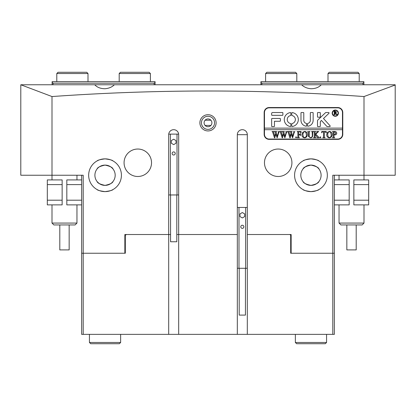 <?xml version="1.0" encoding="UTF-8"?>
<svg xmlns="http://www.w3.org/2000/svg" width="416" height="416" viewBox="0 0 416 416"><rect width="100%" height="100%" fill="white"/><g stroke="black" fill="none" stroke-linecap="round" stroke-linejoin="round"><path stroke-width="0.62" d="M216.112 122.824A8.112 8.112 0 0 1 208 130.936A8.112 8.112 0 0 1 199.888 122.824A8.112 8.112 0 0 1 208 114.712A8.112 8.112 0 0 1 216.112 122.824M201.448 122.824A6.552 6.552 0 0 0 208 129.376A6.552 6.552 0 0 0 214.552 122.824A6.552 6.552 0 0 0 208 116.272A6.552 6.552 0 0 0 201.448 122.824M211.9 122.824A3.9 3.9 0 0 1 208 126.724A3.9 3.9 0 0 1 204.1 122.824A3.9 3.9 0 0 1 208 118.924A3.9 3.9 0 0 1 211.9 122.824M309.374 191.542L310.96 191.62C306.114 190.97 303.462 190.284 303.004 189.556C303.467 190.284 306.119 190.97 310.96 191.62C315.806 190.97 318.458 190.284 318.916 189.556C318.464 190.278 315.812 190.97 310.96 191.62L313.981 191.339M306.535 191.012L307.876 191.329M294.58 175.24A16.38 16.38 0 0 0 310.96 191.62A16.38 16.38 0 0 0 327.34 175.24A16.38 16.38 0 0 0 310.96 158.86A16.38 16.38 0 0 0 294.58 175.24M106.626 191.542L105.04 191.62C109.886 190.97 112.538 190.284 112.996 189.556C112.533 190.284 109.881 190.97 105.04 191.62C100.194 190.97 97.542 190.284 97.084 189.556C97.536 190.278 100.188 190.97 105.04 191.62L102.019 191.339M109.465 191.012L108.124 191.329M88.66 175.24A16.38 16.38 0 0 0 105.04 191.62A16.38 16.38 0 0 0 121.42 175.24A16.38 16.38 0 0 0 105.04 158.86A16.38 16.38 0 0 0 88.66 175.24M168.688 234.52L168.688 134.68A4.992 4.992 0 0 1 173.68 129.688A4.992 4.992 0 0 1 178.672 134.68L178.672 234.52L176.8 234.52L178.672 234.52L178.672 334.36L168.688 334.36L168.688 234.52L170.56 234.52L124.852 234.52L126.256 234.52L125.32 235.456L125.32 253.24L124.852 253.24L124.852 234.52M124.072 162.76A13.728 13.728 0 0 0 137.8 176.488A13.728 13.728 0 0 0 151.528 162.76A13.728 13.728 0 0 0 137.8 149.032A13.728 13.728 0 0 0 124.072 162.76M264.472 162.76A13.728 13.728 0 0 0 278.2 176.488A13.728 13.728 0 0 0 291.928 162.76A13.728 13.728 0 0 0 278.2 149.032A13.728 13.728 0 0 0 264.472 162.76M312.546 158.938L310.96 158.86C315.806 159.51 318.458 160.196 318.916 160.924C318.453 160.196 315.801 159.51 310.96 158.86C306.114 159.51 303.462 160.196 303.004 160.924C303.456 160.202 306.108 159.51 310.96 158.86L307.939 159.141M310.96 165.1C315.858 166.161 318.51 167.445 318.916 168.953C318.516 167.445 315.864 166.161 310.96 165.1C306.056 166.161 303.404 167.445 303.004 168.953C303.404 167.445 306.056 166.161 310.96 165.1L309.946 165.152M307.793 165.604L306.452 166.156M306.4 166.182L305.323 166.811M305.282 166.837L303.638 168.225M303.623 168.241L303.176 168.745M114.39 84.76C112.039 87.064 108.924 88.39 105.04 88.743C100.61 88.712 97.172 87.386 94.739 84.76L301.61 84.76C303.961 87.064 307.076 88.39 310.96 88.743C315.39 88.712 318.828 87.386 321.261 84.76L395.2 84.76L395.2 175.24L364 175.24L364 179.92M301.61 84.76L321.261 84.76M103.454 158.938L105.04 158.86C100.194 159.51 97.542 160.196 97.084 160.924C97.547 160.196 100.199 159.51 105.04 158.86L108.061 159.141M100.615 159.468L101.956 159.151M105.04 165.1C109.944 166.161 112.596 167.445 112.996 168.953C112.596 167.445 109.944 166.161 105.04 165.1C100.142 166.161 97.49 167.445 97.084 168.953C97.484 167.445 100.136 166.161 105.04 165.1L106.054 165.152M105.04 185.38C109.938 184.319 112.59 183.035 112.996 181.527C112.596 183.035 109.944 184.319 105.04 185.38C100.136 184.319 97.484 183.035 97.084 181.527C97.484 183.035 100.136 184.319 105.04 185.38L104.026 185.328M101.873 184.876L100.532 184.324M100.48 184.298L99.403 183.669M99.362 183.643L97.718 182.255M97.703 182.239L97.256 181.735M94.9 175.24A10.14 10.14 0 0 0 105.04 185.38A10.14 10.14 0 0 0 115.18 175.24A10.14 10.14 0 0 0 105.04 165.1A10.14 10.14 0 0 0 94.9 175.24M310.96 185.38C315.864 184.319 318.516 183.035 318.916 181.527C318.516 183.035 315.864 184.319 310.96 185.38C306.062 184.319 303.41 183.035 303.004 181.527C303.404 183.035 306.056 184.319 310.96 185.38L311.974 185.328M314.127 184.876L315.468 184.324M315.52 184.298L316.597 183.669M316.638 183.643L318.282 182.255M318.297 182.239L318.744 181.735M300.82 175.24A10.14 10.14 0 0 0 310.96 185.38A10.14 10.14 0 0 0 321.1 175.24A10.14 10.14 0 0 0 310.96 165.1A10.14 10.14 0 0 0 300.82 175.24M337.792 107.536L269.152 107.536A4.992 4.992 0 0 0 264.16 112.528L264.16 134.368A4.992 4.992 0 0 0 269.152 139.36L337.792 139.36A4.992 4.992 0 0 0 342.784 134.368L342.784 112.528A4.992 4.992 0 0 0 337.792 107.536M291.148 235.456L289.744 234.52L291.148 234.52L291.148 253.24L332.8 253.24L332.8 175.24L364 175.24L364 96.548C260.494 89.154 156.494 89.154 52 96.548L52 175.24L83.2 175.24L83.2 253.24L124.852 253.24M237.328 134.68A4.992 4.992 0 0 1 242.32 129.688A4.992 4.992 0 0 1 247.312 134.68L237.328 134.68L237.328 234.52L178.672 234.52M291.148 234.52L247.312 234.52L247.312 134.68M108.207 165.604L109.548 166.156M109.6 166.182L110.677 166.811M110.718 166.837L112.362 168.225M112.377 168.241L112.824 168.745M334.36 175.24L334.36 253.24L332.8 253.24L332.8 334.36L178.672 334.36M52 96.548L20.8 84.76L94.739 84.76M364 96.548L395.2 84.999M52 179.92L52 175.24L20.8 175.24L20.8 84.999M168.688 334.36L83.2 334.36L83.2 253.24L81.64 253.24L81.64 175.24M210.907 125.424L205.093 125.424M210.907 120.224L205.093 120.224M105.04 158.86C109.886 159.51 112.538 160.196 112.996 160.924C112.544 160.202 109.892 159.51 105.04 158.86M315.385 159.468L314.044 159.151M260.926 84.76L260.926 81.64L363.886 81.64L363.886 84.76M362.95 84.76L362.95 83.2L261.862 83.2L261.862 84.76M362.95 83.2L363.886 82.264M260.926 82.264L261.862 83.2M52.114 84.76L52.114 81.64L155.074 81.64L155.074 84.76M154.138 84.76L154.138 83.2L53.05 83.2L53.05 84.76M52.114 82.264L53.05 83.2M154.138 83.2L155.074 82.264M81.64 184.6L66.82 184.6L66.82 200.2L81.64 200.2M66.82 184.6L66.82 179.92L81.64 179.92M81.64 204.88L66.82 204.88L66.82 200.2M62.14 200.2L62.14 204.88L47.32 204.88L47.32 200.2L62.14 200.2L62.14 184.6L47.32 184.6L47.32 179.92L62.14 179.92L62.14 184.6M47.32 200.2L47.32 184.6M334.36 200.2L349.18 200.2L349.18 184.6L334.36 184.6M349.18 200.2L349.18 204.88L334.36 204.88M334.36 179.92L349.18 179.92L349.18 184.6M353.86 184.6L353.86 179.92L368.68 179.92L368.68 184.6L353.86 184.6L353.86 200.2L368.68 200.2L368.68 204.88L353.86 204.88L353.86 200.2M368.68 184.6L368.68 200.2M364 223.07L362.128 224.942L340.912 224.942L339.04 223.07L364 223.07L364 204.88M356.2 224.942L356.2 249.902L346.84 249.902L346.84 224.942M75.088 224.942L53.872 224.942L52 223.07L76.96 223.07L75.088 224.942M69.16 224.942L69.16 249.902L59.8 249.902L59.8 224.942M56.794 73.528L58.042 72.28L86.746 72.28L87.994 73.528L56.794 73.528L56.794 81.64M119.194 73.528L120.442 72.28L149.146 72.28L150.394 73.528L119.194 73.528L119.194 81.64M265.606 73.528L266.854 72.28L295.558 72.28L296.806 73.528L265.606 73.528L265.606 81.64M328.006 73.528L329.254 72.28L357.958 72.28L359.206 73.528L328.006 73.528L328.006 81.64M338.104 113.152A2.808 2.808 0 0 0 335.296 110.344A2.808 2.808 0 0 0 332.488 113.152A2.808 2.808 0 0 0 335.296 115.96A2.808 2.808 0 0 0 338.104 113.152M332.176 113.152A3.12 3.12 0 0 0 335.296 116.272A3.12 3.12 0 0 0 338.416 113.152A3.12 3.12 0 0 0 335.296 110.032A3.12 3.12 0 0 0 332.176 113.152M330.195 126.1A0.468 0.468 0 0 0 330.075 125.788L323.482 118.513L328.91 113.334A0.468 0.468 0 0 0 328.588 112.528L326.061 112.528A0.936 0.936 0 0 0 325.416 112.788L317.803 120.052A0.936 0.936 0 0 0 317.512 120.728L317.512 126.194A0.374 0.374 0 0 0 317.886 126.568L319.946 126.568A0.374 0.374 0 0 0 320.32 126.194L320.32 121.93A0.936 0.936 0 0 1 320.611 121.254L321.448 120.453L326.716 126.261A0.936 0.936 0 0 0 327.408 126.568L329.727 126.568A0.468 0.468 0 0 0 330.195 126.1M298.324 119.548A7.02 7.02 0 0 0 292.204 112.585A0.38 0.38 0 0 0 291.772 112.965L291.772 115.19A0.38 0.38 0 0 0 292.079 115.565A4.056 4.056 0 0 1 292.079 123.531A0.38 0.38 0 0 0 291.772 123.906L291.772 126.131A0.38 0.38 0 0 0 292.204 126.511A7.02 7.02 0 0 0 298.324 119.548M312.182 131.893L311.516 131.513L313.425 131.513L312.728 131.986L312.645 135.148C312.78 136.77 312.078 137.67 310.539 137.836L308.526 136.552L308.396 132.636L307.616 131.685L309.956 131.513L309.275 131.934L309.176 135.387C309.026 136.62 309.499 137.348 310.601 137.576C311.896 137.374 312.463 136.578 312.296 135.19L312.182 131.893M317.548 132.371L315.838 134.238L319.316 137.753L316.872 137.753L317.314 137.29L317.023 136.765L315.068 134.633L315.125 137.264L315.848 137.753L313.508 137.753L314.194 137.348L314.288 136.625L314.236 131.997L313.508 131.513L315.848 131.513L315.292 131.794L315.068 132.636L315.068 134.524L317.143 132.272L316.753 131.513L318.739 131.513L317.548 132.371M320.398 137.836L319.925 137.316L320.398 136.796L320.876 137.316L320.398 137.836M321.656 132.839L321.745 131.513L326.248 131.513L326.336 132.839L325.146 131.773L324.345 131.773L324.345 136.625L324.454 137.379L325.125 137.753L322.785 137.753L323.476 137.327L323.565 131.773L322.353 131.836L321.656 132.839M326.685 134.607L327.59 132.226L329.467 131.425C331.204 131.721 332.093 132.777 332.145 134.597C332.103 136.464 331.188 137.545 329.399 137.836C327.61 137.561 326.706 136.484 326.685 134.607M264.472 129.688L342.472 129.688L342.472 128.128L264.472 128.128L264.472 134.368A4.68 4.68 0 0 0 269.152 139.048L337.792 139.048A4.68 4.68 0 0 0 342.472 134.368L342.472 129.688M336.736 133.203C336.653 134.3 336.05 134.862 334.942 134.893L333.965 134.779L334.074 137.368L334.745 137.753L332.405 137.753L333.102 137.316L333.185 136.625L333.076 131.893L332.405 131.513L334.49 131.513C335.78 131.43 336.528 131.992 336.736 133.203M301.896 134.607L302.801 132.226L304.678 131.425C306.415 131.721 307.31 132.777 307.356 134.597C307.315 136.464 306.405 137.545 304.616 137.836C302.822 137.561 301.917 136.484 301.896 134.607M301.028 132.896L299.894 131.773L298.688 131.773L298.688 134.456L299.645 134.456L300.508 133.593L300.508 135.585L299.645 134.716L298.688 134.716L298.74 137.264L299.468 137.753L297.128 137.753L297.814 137.348L297.908 136.625L297.856 131.997L297.128 131.513L301.116 131.513L301.028 132.896M296.046 137.836L295.568 137.316L296.046 136.796L296.525 137.316L296.046 137.836M293.342 131.685L294.949 131.685L294.351 132.096L292.588 137.836L291.205 134.051L290.212 137.836L289.884 137.836L288.064 132.028L287.466 131.513L289.515 131.513L288.98 132.075L290.238 136.354L291.008 133.396L290.519 131.986L289.947 131.513L292.084 131.513L291.507 132.101L292.718 136.308L293.946 132.08L293.342 131.685M285.626 131.685L287.238 131.685L286.634 132.096L284.877 137.836L283.494 134.051L282.495 137.836L282.173 137.836L280.353 132.028L279.755 131.513L281.804 131.513L281.268 132.075L282.526 136.354L283.291 133.396L282.802 131.986L282.235 131.513L284.372 131.513L283.795 132.101L285.007 136.308L286.229 132.08L285.626 131.685M277.914 131.685L279.521 131.685L278.923 132.096L277.16 137.836L275.777 134.051L274.784 137.836L274.461 137.836L272.636 132.028L272.043 131.513L274.087 131.513L273.556 132.075L274.815 136.354L275.579 133.396L275.09 131.986L274.524 131.513L276.661 131.513L276.078 132.101L277.29 136.308L278.517 132.08L277.914 131.685M342.472 128.128L342.472 112.528A4.68 4.68 0 0 0 337.792 107.848L269.152 107.848A4.68 4.68 0 0 0 264.472 112.528L264.472 128.128M282.5 115.336A0.38 0.38 0 0 0 282.88 114.956L282.88 112.908A0.38 0.38 0 0 0 282.5 112.528L272.584 112.528A0.936 0.936 0 0 0 271.648 113.464L271.648 114.956A0.38 0.38 0 0 0 272.028 115.336L282.5 115.336M306.29 123.386A3.12 3.12 0 0 1 303.784 120.328L303.784 112.908A0.38 0.38 0 0 0 303.404 112.528L301.356 112.528A0.38 0.38 0 0 0 300.976 112.908L300.976 120.328A5.928 5.928 0 0 0 306.171 126.209A0.374 0.374 0 0 0 306.592 125.84L306.592 123.755A0.374 0.374 0 0 0 306.29 123.386M310.336 120.328A3.12 3.12 0 0 1 307.83 123.386A0.374 0.374 0 0 0 307.528 123.755L307.528 125.84A0.374 0.374 0 0 0 307.949 126.209A5.928 5.928 0 0 0 313.144 120.328L313.144 112.902A0.374 0.374 0 0 0 312.77 112.528L310.71 112.528A0.374 0.374 0 0 0 310.336 112.902L310.336 120.328M290.529 115.565A0.38 0.38 0 0 0 290.836 115.19L290.836 112.965A0.38 0.38 0 0 0 290.404 112.585A7.02 7.02 0 0 0 290.404 126.511A0.38 0.38 0 0 0 290.836 126.131L290.836 123.906A0.38 0.38 0 0 0 290.529 123.531A4.056 4.056 0 0 1 290.529 115.565M317.886 112.528A0.374 0.374 0 0 0 317.512 112.902L317.512 116.834A0.374 0.374 0 0 0 317.886 117.208L319.946 117.208A0.374 0.374 0 0 0 320.32 116.834L320.32 112.902A0.374 0.374 0 0 0 319.946 112.528L317.886 112.528M274.456 121.264L280.004 121.264A0.38 0.38 0 0 0 280.384 120.884L280.384 118.836A0.38 0.38 0 0 0 280.004 118.456L272.028 118.456A0.38 0.38 0 0 0 271.648 118.836L271.648 126.188A0.38 0.38 0 0 0 272.028 126.568L274.076 126.568A0.38 0.38 0 0 0 274.456 126.188L274.456 121.264M336.398 113.885L337.267 114.587L336.326 114.587L335.135 112.965L334.76 112.965L334.828 114.379L335.234 114.587L333.804 114.587L334.282 113.968L334.214 111.363L333.804 111.155L335.072 111.155L336.523 112.003L335.665 112.85L336.398 113.885M334.76 111.394L334.906 112.824L335.951 112.044L335.176 111.296L334.76 111.394M333.965 131.862L333.965 134.534L334.677 134.633L335.785 133.26L334.532 131.773L333.965 131.862M330.632 132.314L329.389 131.685L328.198 132.309L327.636 134.586L328.219 136.947L329.394 137.576C330.741 137.197 331.339 136.245 331.188 134.716L330.632 132.314M305.843 132.314L304.6 131.685L303.41 132.309L302.848 134.586L303.43 136.947L304.606 137.576C305.958 137.197 306.556 136.245 306.405 134.716L305.843 132.314M176.8 194.958L176.8 241.758L170.56 241.758L170.56 194.958M172.12 153.462A1.56 1.56 0 0 0 173.68 155.022A1.56 1.56 0 0 0 175.24 153.462A1.56 1.56 0 0 0 173.68 151.902A1.56 1.56 0 0 0 172.12 153.462M168.688 194.958L178.672 194.958M168.719 134.118L170.352 134.118L170.352 194.958M173.68 139.214L171.34 140.566L171.34 143.27L173.68 144.617L176.02 143.27L176.02 140.566L173.68 139.214M170.352 134.118L177.008 134.118L177.008 194.958M177.008 134.118L178.641 134.118M245.44 268.294L245.44 315.094L239.2 315.094L239.2 268.294M240.76 226.798A1.56 1.56 0 0 0 242.32 228.358A1.56 1.56 0 0 0 243.88 226.798A1.56 1.56 0 0 0 242.32 225.238A1.56 1.56 0 0 0 240.76 226.798M237.328 268.294L247.312 268.294M237.328 207.454L238.992 207.454L238.992 268.294M242.32 212.55L239.98 213.902L239.98 216.606L242.32 217.953L244.66 216.606L244.66 213.902L242.32 212.55M238.992 207.454L245.648 207.454L245.648 268.294M245.648 207.454L247.312 207.454M247.312 334.36L247.312 234.52M291.148 253.24L290.68 253.24L290.68 235.456M237.328 234.52L237.328 334.36M334.36 253.24L334.36 334.36L332.8 334.36M83.2 334.36L81.64 334.36L81.64 253.24M125.32 235.456L124.852 235.456M120.64 342.472L119.392 343.72L90.688 343.72L89.44 342.472L120.64 342.472L120.64 334.36M326.56 342.472L325.312 343.72L296.608 343.72L295.36 342.472L326.56 342.472L326.56 334.36M339.04 175.24L339.04 179.92M339.04 204.88L339.04 223.07M76.96 175.24L76.96 179.92M76.96 204.88L76.96 223.07M52 204.88L52 223.07M87.994 73.528L87.994 81.64M150.394 73.528L150.394 81.64M296.806 73.528L296.806 81.64M359.206 73.528L359.206 81.64M89.44 342.472L89.44 334.36M295.36 342.472L295.36 334.36"/></g></svg>

